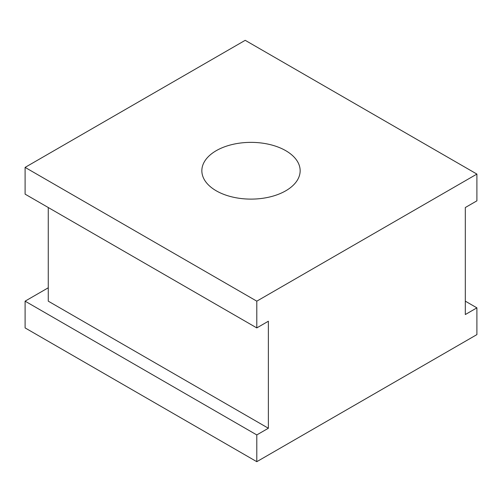 <?xml version="1.0" encoding="UTF-8"?>
<svg xmlns="http://www.w3.org/2000/svg" width="502" height="502" viewBox="0 0 502 502"><rect width="100%" height="100%" fill="white"/><g stroke="black" fill="none" stroke-linecap="round" stroke-linejoin="round"><path stroke-width="0.75" d="M285.751 150.675A49.152 28.376 0 0 0 232.194 144.526A49.152 28.376 0 0 0 201.848 170.736A49.152 28.376 0 0 0 216.249 190.804A49.152 28.376 0 0 0 269.806 196.953A49.152 28.376 0 0 0 300.152 170.736A49.152 28.376 0 0 0 285.751 150.675M476.9 174.081L245.208 40.317L25.1 167.392L256.792 301.162L476.9 174.081L476.9 200.838L465.316 207.527L465.316 314.541L476.9 307.851L465.316 301.162M48.267 287.784L25.1 301.162L256.792 434.927L268.375 428.244L48.267 301.162L48.267 207.527M476.9 307.851L476.9 334.608L256.792 461.683L25.1 327.919L25.1 301.162M256.792 434.927L256.792 461.683M256.792 301.162L256.792 327.913L268.375 321.224L268.375 428.244M25.1 167.392L25.1 194.148L256.792 327.913"/></g></svg>
